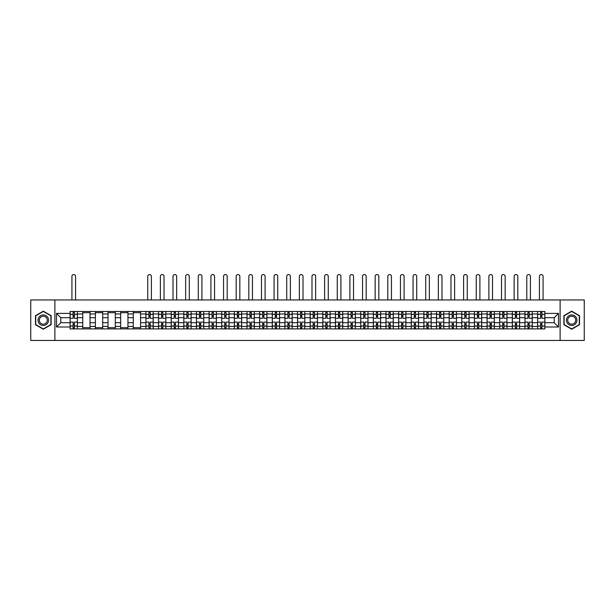 <?xml version="1.0" encoding="UTF-8"?>
<svg xmlns="http://www.w3.org/2000/svg" width="615" height="615" viewBox="0 0 615 615"><rect width="100%" height="100%" fill="white"/><g stroke="black" fill="none" stroke-linecap="round" stroke-linejoin="round"><path stroke-width="0.92" d="M560.111 340.441L584.25 340.441L584.25 299.951L30.75 299.951L30.75 340.441L560.111 340.441L560.111 299.951M82.748 328.902L82.748 313.957L77.398 313.957L77.398 328.902M77.398 313.957L77.398 311.49M82.748 313.957L82.748 311.49M90.036 311.49L90.036 328.902M95.379 328.902L95.379 311.49M102.674 311.49L102.674 328.902M108.017 328.902L108.017 311.49M115.305 311.49L115.305 328.902M120.648 328.902L120.648 311.49M127.943 311.49L127.943 328.902M133.286 328.902L133.286 311.49M140.574 311.49L140.574 328.902M145.924 328.902L145.924 311.49M153.212 311.49L153.212 328.902M158.555 328.902L158.555 311.49M165.842 311.49L165.842 328.902M171.193 328.902L171.193 311.49M178.481 311.49L178.481 328.902M183.824 328.902L183.824 311.49M191.111 311.49L191.111 328.902M196.462 328.902L196.462 311.49M203.75 311.49L203.75 328.902M209.092 328.902L209.092 311.49M216.38 311.49L216.38 328.902M221.731 328.902L221.731 311.49M229.018 311.49L229.018 328.902M234.361 328.902L234.361 311.49M241.657 311.49L241.657 328.902M246.999 328.902L246.999 311.49M254.287 311.49L254.287 328.902M259.63 328.902L259.63 311.49M266.925 311.49L266.925 328.902M272.268 328.902L272.268 311.49M279.556 311.49L279.556 328.902M284.906 328.902L284.906 311.49M292.194 311.49L292.194 328.902M297.537 328.902L297.537 311.49M304.825 311.49L304.825 328.902M310.175 328.902L310.175 311.49M317.463 311.49L317.463 328.902M322.806 328.902L322.806 311.49M330.094 311.49L330.094 328.902M335.444 328.902L335.444 311.49M342.732 311.49L342.732 328.902M348.075 328.902L348.075 311.49M355.37 311.49L355.37 328.902M360.713 328.902L360.713 311.49M368.001 311.49L368.001 328.902M373.343 328.902L373.343 311.49M380.639 311.49L380.639 328.902M385.982 328.902L385.982 311.49M393.269 311.49L393.269 328.902M398.62 328.902L398.62 311.49M405.908 311.49L405.908 328.902M411.251 328.902L411.251 311.49M418.538 311.49L418.538 328.902M423.889 328.902L423.889 311.49M431.177 311.49L431.177 328.902M436.519 328.902L436.519 311.49M443.807 311.49L443.807 328.902M449.158 328.902L449.158 311.49M456.445 311.49L456.445 328.902M461.788 328.902L461.788 311.49M469.076 311.49L469.076 328.902M474.426 328.902L474.426 311.49M481.714 311.49L481.714 328.902M487.057 328.902L487.057 311.49M494.352 311.49L494.352 328.902M499.695 328.902L499.695 311.49M506.983 311.49L506.983 328.902M512.326 328.902L512.326 311.49M519.621 311.49L519.621 328.902M524.964 328.902L524.964 311.49M532.252 311.49L532.252 328.902M537.602 328.902L537.602 311.49M537.602 322.706L532.252 322.706M524.964 322.706L519.621 322.706M512.326 322.706L506.983 322.706M499.695 322.706L494.352 322.706M487.057 322.706L481.714 322.706M474.426 322.706L469.076 322.706M461.788 322.706L456.445 322.706M449.158 322.706L443.807 322.706M436.519 322.706L431.177 322.706M423.889 322.706L418.538 322.706M411.251 322.706L405.908 322.706M398.62 322.706L393.269 322.706M385.982 322.706L380.639 322.706M373.343 322.706L368.001 322.706M360.713 322.706L355.37 322.706M348.075 322.706L342.732 322.706M335.444 322.706L330.094 322.706M322.806 322.706L317.463 322.706M310.175 322.706L304.825 322.706M297.537 322.706L292.194 322.706M284.906 322.706L279.556 322.706M272.268 322.706L266.925 322.706M259.63 322.706L254.287 322.706M246.999 322.706L241.657 322.706M234.361 322.706L229.018 322.706M221.731 322.706L216.38 322.706M209.092 322.706L203.75 322.706M196.462 322.706L191.111 322.706M183.824 322.706L178.481 322.706M171.193 322.706L165.842 322.706M158.555 322.706L153.212 322.706M145.924 322.706L140.574 322.706M133.286 322.706L127.943 322.706M120.648 322.706L115.305 322.706M108.017 322.706L102.674 322.706M95.379 322.706L90.036 322.706M82.748 322.706L77.398 322.706M537.602 317.686L532.252 317.686M524.964 317.686L519.621 317.686M512.326 317.686L506.983 317.686M499.695 317.686L494.352 317.686M487.057 317.686L481.714 317.686M474.426 317.686L469.076 317.686M461.788 317.686L456.445 317.686M449.158 317.686L443.807 317.686M436.519 317.686L431.177 317.686M423.889 317.686L418.538 317.686M411.251 317.686L405.908 317.686M398.62 317.686L393.269 317.686M385.982 317.686L380.639 317.686M373.343 317.686L368.001 317.686M360.713 317.686L355.37 317.686M348.075 317.686L342.732 317.686M335.444 317.686L330.094 317.686M322.806 317.686L317.463 317.686M310.175 317.686L304.825 317.686M297.537 317.686L292.194 317.686M284.906 317.686L279.556 317.686M272.268 317.686L266.925 317.686M259.63 317.686L254.287 317.686M246.999 317.686L241.657 317.686M234.361 317.686L229.018 317.686M221.731 317.686L216.38 317.686M209.092 317.686L203.75 317.686M196.462 317.686L191.111 317.686M183.824 317.686L178.481 317.686M171.193 317.686L165.842 317.686M158.555 317.686L153.212 317.686M145.924 317.686L140.574 317.686M133.286 317.686L127.943 317.686M120.648 317.686L115.305 317.686M108.017 317.686L102.674 317.686M95.379 317.686L90.036 317.686M82.748 317.686L77.398 317.686M60.8 322.706L70.11 322.706L70.11 317.686L60.8 317.686L60.8 322.706L56.503 326.996L56.503 313.389L70.11 313.389L70.11 317.686M544.89 317.686L544.89 322.706L554.2 322.706L554.2 317.686L544.89 317.686L544.89 311.49L70.11 311.49L70.11 313.389M544.89 313.389L558.497 313.389L558.497 326.996L544.89 326.996L544.89 322.706M70.11 322.706L70.11 328.902L544.89 328.902L544.89 326.996M70.11 326.996L56.503 326.996M54.889 340.441L54.889 299.951M51.122 315.68L43.304 311.167L35.486 315.68L35.486 324.705L43.304 329.217L51.122 324.705L51.122 315.68M579.515 315.68L571.696 311.167L563.878 315.68L563.878 324.705L571.696 329.217L579.515 324.705L579.515 315.68M74.407 327.687L73.108 327.687M73.108 312.704L74.407 312.704M90.036 327.687L82.748 327.687M82.748 312.704L90.036 312.704M102.674 327.687L95.379 327.687M95.379 312.704L102.674 312.704M115.305 327.687L108.017 327.687M108.017 312.704L115.305 312.704M127.943 327.687L120.648 327.687M120.648 312.704L127.943 312.704M140.574 327.687L133.286 327.687M133.286 312.704L140.574 312.704M150.214 327.687L148.915 327.687M148.915 312.704L150.214 312.704M162.844 327.687L161.553 327.687M161.553 312.704L162.844 312.704M175.483 327.687L174.183 327.687M174.183 312.704L175.483 312.704M188.121 327.687L186.822 327.687M186.822 312.704L188.121 312.704M200.751 327.687L199.46 327.687M199.46 312.704L200.751 312.704M213.39 327.687L212.09 327.687M212.09 312.704L213.39 312.704M226.02 327.687L224.729 327.687M224.729 312.704L226.02 312.704M238.658 327.687L237.359 327.687M237.359 312.704L238.658 312.704M251.289 327.687L249.998 327.687M249.998 312.704L251.289 312.704M263.927 327.687L262.628 327.687M262.628 312.704L263.927 312.704M276.558 327.687L275.266 327.687M275.266 312.704L276.558 312.704M289.196 327.687L287.897 327.687M287.897 312.704L289.196 312.704M301.834 327.687L300.535 327.687M300.535 312.704L301.834 312.704M314.465 327.687L313.166 327.687M313.166 312.704L314.465 312.704M327.103 327.687L325.804 327.687M325.804 312.704L327.103 312.704M339.734 327.687L338.442 327.687M338.442 312.704L339.734 312.704M352.372 327.687L351.073 327.687M351.073 312.704L352.372 312.704M365.003 327.687L363.711 327.687M363.711 312.704L365.003 312.704M377.641 327.687L376.342 327.687M376.342 312.704L377.641 312.704M390.271 327.687L388.98 327.687M388.98 312.704L390.271 312.704M402.91 327.687L401.61 327.687M401.61 312.704L402.91 312.704M415.54 327.687L414.249 327.687M414.249 312.704L415.54 312.704M428.178 327.687L426.879 327.687M426.879 312.704L428.178 312.704M440.817 327.687L439.517 327.687M439.517 312.704L440.817 312.704M453.447 327.687L452.156 327.687M452.156 312.704L453.447 312.704M466.085 327.687L464.786 327.687M464.786 312.704L466.085 312.704M478.716 327.687L477.425 327.687M477.425 312.704L478.716 312.704M491.354 327.687L490.055 327.687M490.055 312.704L491.354 312.704M503.985 327.687L502.693 327.687M502.693 312.704L503.985 312.704M516.623 327.687L515.324 327.687M515.324 312.704L516.623 312.704M529.254 327.687L527.962 327.687M527.962 312.704L529.254 312.704M541.892 327.687L540.593 327.687M540.593 312.704L541.892 312.704M56.503 313.389L60.8 317.686M554.2 322.706L558.497 326.996M554.2 317.686L558.497 313.389M77.359 328.902L77.359 318.293L74.407 318.293L74.407 311.49M73.108 311.49L73.108 318.293L70.156 318.293L70.156 311.49M75.576 299.951L75.576 276.381A1.822 1.822 0 0 0 73.754 274.559A1.822 1.822 0 0 0 71.932 276.381L71.932 299.951M77.359 318.293L77.359 311.49M70.156 328.902L70.156 322.099L73.108 322.099L73.108 328.902M74.407 328.902L74.407 322.099L77.359 322.099M73.108 316.51L74.407 316.51M70.156 322.099L70.156 318.293M74.407 323.882L73.108 323.882M74.407 327.849L73.108 327.849M73.108 324.935L74.407 324.935M74.407 315.457L73.108 315.457M73.108 312.543L74.407 312.543M38.745 322.829A5.266 5.266 0 0 0 45.933 324.758A5.266 5.266 0 0 0 47.862 317.563A5.266 5.266 0 0 0 40.675 315.633A5.266 5.266 0 0 0 38.745 322.829M39.852 322.191A3.982 3.982 0 0 0 45.295 323.644A3.982 3.982 0 0 0 46.755 318.201A3.982 3.982 0 0 0 41.313 316.74A3.982 3.982 0 0 0 39.852 322.191M43.304 311.451L50.876 315.826L50.876 324.566L43.304 328.94L35.731 324.566L35.731 315.826L43.304 311.451M567.138 322.829A5.266 5.266 0 0 0 574.325 324.758A5.266 5.266 0 0 0 576.255 317.563A5.266 5.266 0 0 0 569.067 315.633A5.266 5.266 0 0 0 567.138 322.829M568.245 322.191A3.982 3.982 0 0 0 573.687 323.644A3.982 3.982 0 0 0 575.148 318.201A3.982 3.982 0 0 0 569.705 316.74A3.982 3.982 0 0 0 568.245 322.191M571.696 311.451L579.269 315.826L579.269 324.566L571.696 328.94L564.124 324.566L564.124 315.826L571.696 311.451M153.166 328.902L153.166 318.293L150.214 318.293L150.214 311.49M148.915 311.49L148.915 318.293L145.963 318.293L145.963 311.49M151.39 299.951L151.39 276.381A1.822 1.822 0 0 0 149.568 274.559A1.822 1.822 0 0 0 147.746 276.381L147.746 299.951M153.166 318.293L153.166 311.49M145.963 328.902L145.963 322.099L148.915 322.099L148.915 328.902M150.214 328.902L150.214 322.099L153.166 322.099M148.915 316.51L150.214 316.51M145.963 322.099L145.963 318.293M150.214 323.882L148.915 323.882M150.214 327.849L148.915 327.849M148.915 324.935L150.214 324.935M150.214 315.457L148.915 315.457M148.915 312.543L150.214 312.543M165.804 328.902L165.804 318.293L162.844 318.293L162.844 311.49M161.553 311.49L161.553 318.293L158.593 318.293L158.593 311.49M164.021 299.951L164.021 276.381A1.822 1.822 0 0 0 162.199 274.559A1.822 1.822 0 0 0 160.377 276.381L160.377 299.951M165.804 318.293L165.804 311.49M158.593 328.902L158.593 322.099L161.553 322.099L161.553 328.902M162.844 328.902L162.844 322.099L165.804 322.099M161.553 316.51L162.844 316.51M158.593 322.099L158.593 318.293M162.844 323.882L161.553 323.882M162.844 327.849L161.553 327.849M161.553 324.935L162.844 324.935M162.844 315.457L161.553 315.457M161.553 312.543L162.844 312.543M178.442 328.902L178.442 318.293L175.483 318.293L175.483 311.49M174.183 311.49L174.183 318.293L171.231 318.293L171.231 311.49M176.659 299.951L176.659 276.381A1.822 1.822 0 0 0 174.837 274.559A1.822 1.822 0 0 0 173.015 276.381L173.015 299.951M178.442 318.293L178.442 311.49M171.231 328.902L171.231 322.099L174.183 322.099L174.183 328.902M175.483 328.902L175.483 322.099L178.442 322.099M174.183 316.51L175.483 316.51M171.231 322.099L171.231 318.293M175.483 323.882L174.183 323.882M175.483 327.849L174.183 327.849M174.183 324.935L175.483 324.935M175.483 315.457L174.183 315.457M174.183 312.543L175.483 312.543M191.073 328.902L191.073 318.293L188.121 318.293L188.121 311.49M186.822 311.49L186.822 318.293L183.862 318.293L183.862 311.49M189.289 299.951L189.289 276.381A1.822 1.822 0 0 0 187.467 274.559A1.822 1.822 0 0 0 185.645 276.381L185.645 299.951M191.073 318.293L191.073 311.49M183.862 328.902L183.862 322.099L186.822 322.099L186.822 328.902M188.121 328.902L188.121 322.099L191.073 322.099M186.822 316.51L188.121 316.51M183.862 322.099L183.862 318.293M188.121 323.882L186.822 323.882M188.121 327.849L186.822 327.849M186.822 324.935L188.121 324.935M188.121 315.457L186.822 315.457M186.822 312.543L188.121 312.543M203.711 328.902L203.711 318.293L200.751 318.293L200.751 311.49M199.46 311.49L199.46 318.293L196.5 318.293L196.5 311.49M201.928 299.951L201.928 276.381A1.822 1.822 0 0 0 200.106 274.559A1.822 1.822 0 0 0 198.284 276.381L198.284 299.951M203.711 318.293L203.711 311.49M196.5 328.902L196.5 322.099L199.46 322.099L199.46 328.902M200.751 328.902L200.751 322.099L203.711 322.099M199.46 316.51L200.751 316.51M196.5 322.099L196.5 318.293M200.751 323.882L199.46 323.882M200.751 327.849L199.46 327.849M199.46 324.935L200.751 324.935M200.751 315.457L199.46 315.457M199.46 312.543L200.751 312.543M216.342 328.902L216.342 318.293L213.39 318.293L213.39 311.49M212.09 311.49L212.09 318.293L209.138 318.293L209.138 311.49M214.558 299.951L214.558 276.381A1.822 1.822 0 0 0 212.736 274.559A1.822 1.822 0 0 0 210.914 276.381L210.914 299.951M216.342 318.293L216.342 311.49M209.138 328.902L209.138 322.099L212.09 322.099L212.09 328.902M213.39 328.902L213.39 322.099L216.342 322.099M212.09 316.51L213.39 316.51M209.138 322.099L209.138 318.293M213.39 323.882L212.09 323.882M213.39 327.849L212.09 327.849M212.09 324.935L213.39 324.935M213.39 315.457L212.09 315.457M212.09 312.543L213.39 312.543M228.98 328.902L228.98 318.293L226.02 318.293L226.02 311.49M224.729 311.49L224.729 318.293L221.769 318.293L221.769 311.49M227.196 299.951L227.196 276.381A1.822 1.822 0 0 0 225.374 274.559A1.822 1.822 0 0 0 223.553 276.381L223.553 299.951M228.98 318.293L228.98 311.49M221.769 328.902L221.769 322.099L224.729 322.099L224.729 328.902M226.02 328.902L226.02 322.099L228.98 322.099M224.729 316.51L226.02 316.51M221.769 322.099L221.769 318.293M226.02 323.882L224.729 323.882M226.02 327.849L224.729 327.849M224.729 324.935L226.02 324.935M226.02 315.457L224.729 315.457M224.729 312.543L226.02 312.543M241.61 328.902L241.61 318.293L238.658 318.293L238.658 311.49M237.359 311.49L237.359 318.293L234.407 318.293L234.407 311.49M239.835 299.951L239.835 276.381A1.822 1.822 0 0 0 238.005 274.559A1.822 1.822 0 0 0 236.183 276.381L236.183 299.951M241.61 318.293L241.61 311.49M234.407 328.902L234.407 322.099L237.359 322.099L237.359 328.902M238.658 328.902L238.658 322.099L241.61 322.099M237.359 316.51L238.658 316.51M234.407 322.099L234.407 318.293M238.658 323.882L237.359 323.882M238.658 327.849L237.359 327.849M237.359 324.935L238.658 324.935M238.658 315.457L237.359 315.457M237.359 312.543L238.658 312.543M254.249 328.902L254.249 318.293L251.289 318.293L251.289 311.49M249.998 311.49L249.998 318.293L247.038 318.293L247.038 311.49M252.465 299.951L252.465 276.381A1.822 1.822 0 0 0 250.643 274.559A1.822 1.822 0 0 0 248.821 276.381L248.821 299.951M254.249 318.293L254.249 311.49M247.038 328.902L247.038 322.099L249.998 322.099L249.998 328.902M251.289 328.902L251.289 322.099L254.249 322.099M249.998 316.51L251.289 316.51M247.038 322.099L247.038 318.293M251.289 323.882L249.998 323.882M251.289 327.849L249.998 327.849M249.998 324.935L251.289 324.935M251.289 315.457L249.998 315.457M249.998 312.543L251.289 312.543M266.879 328.902L266.879 318.293L263.927 318.293L263.927 311.49M262.628 311.49L262.628 318.293L259.676 318.293L259.676 311.49M265.103 299.951L265.103 276.381A1.822 1.822 0 0 0 263.282 274.559A1.822 1.822 0 0 0 261.46 276.381L261.46 299.951M266.879 318.293L266.879 311.49M259.676 328.902L259.676 322.099L262.628 322.099L262.628 328.902M263.927 328.902L263.927 322.099L266.879 322.099M262.628 316.51L263.927 316.51M259.676 322.099L259.676 318.293M263.927 323.882L262.628 323.882M263.927 327.849L262.628 327.849M262.628 324.935L263.927 324.935M263.927 315.457L262.628 315.457M262.628 312.543L263.927 312.543M279.518 328.902L279.518 318.293L276.558 318.293L276.558 311.49M275.266 311.49L275.266 318.293L272.307 318.293L272.307 311.49M277.734 299.951L277.734 276.381A1.822 1.822 0 0 0 275.912 274.559A1.822 1.822 0 0 0 274.09 276.381L274.09 299.951M279.518 318.293L279.518 311.49M272.307 328.902L272.307 322.099L275.266 322.099L275.266 328.902M276.558 328.902L276.558 322.099L279.518 322.099M275.266 316.51L276.558 316.51M272.307 322.099L272.307 318.293M276.558 323.882L275.266 323.882M276.558 327.849L275.266 327.849M275.266 324.935L276.558 324.935M276.558 315.457L275.266 315.457M275.266 312.543L276.558 312.543M292.156 328.902L292.156 318.293L289.196 318.293L289.196 311.49M287.897 311.49L287.897 318.293L284.945 318.293L284.945 311.49M290.372 299.951L290.372 276.381A1.822 1.822 0 0 0 288.55 274.559A1.822 1.822 0 0 0 286.728 276.381L286.728 299.951M292.156 318.293L292.156 311.49M284.945 328.902L284.945 322.099L287.897 322.099L287.897 328.902M289.196 328.902L289.196 322.099L292.156 322.099M287.897 316.51L289.196 316.51M284.945 322.099L284.945 318.293M289.196 323.882L287.897 323.882M289.196 327.849L287.897 327.849M287.897 324.935L289.196 324.935M289.196 315.457L287.897 315.457M287.897 312.543L289.196 312.543M304.786 328.902L304.786 318.293L301.834 318.293L301.834 311.49M300.535 311.49L300.535 318.293L297.575 318.293L297.575 311.49M303.003 299.951L303.003 276.381A1.822 1.822 0 0 0 301.181 274.559A1.822 1.822 0 0 0 299.359 276.381L299.359 299.951M304.786 318.293L304.786 311.49M297.575 328.902L297.575 322.099L300.535 322.099L300.535 328.902M301.834 328.902L301.834 322.099L304.786 322.099M300.535 316.51L301.834 316.51M297.575 322.099L297.575 318.293M301.834 323.882L300.535 323.882M301.834 327.849L300.535 327.849M300.535 324.935L301.834 324.935M301.834 315.457L300.535 315.457M300.535 312.543L301.834 312.543M317.425 328.902L317.425 318.293L314.465 318.293L314.465 311.49M313.166 311.49L313.166 318.293L310.214 318.293L310.214 311.49M315.641 299.951L315.641 276.381A1.822 1.822 0 0 0 313.819 274.559A1.822 1.822 0 0 0 311.997 276.381L311.997 299.951M317.425 318.293L317.425 311.49M310.214 328.902L310.214 322.099L313.166 322.099L313.166 328.902M314.465 328.902L314.465 322.099L317.425 322.099M313.166 316.51L314.465 316.51M310.214 322.099L310.214 318.293M314.465 323.882L313.166 323.882M314.465 327.849L313.166 327.849M313.166 324.935L314.465 324.935M314.465 315.457L313.166 315.457M313.166 312.543L314.465 312.543M330.055 328.902L330.055 318.293L327.103 318.293L327.103 311.49M325.804 311.49L325.804 318.293L322.844 318.293L322.844 311.49M328.272 299.951L328.272 276.381A1.822 1.822 0 0 0 326.45 274.559A1.822 1.822 0 0 0 324.628 276.381L324.628 299.951M330.055 318.293L330.055 311.49M322.844 328.902L322.844 322.099L325.804 322.099L325.804 328.902M327.103 328.902L327.103 322.099L330.055 322.099M325.804 316.51L327.103 316.51M322.844 322.099L322.844 318.293M327.103 323.882L325.804 323.882M327.103 327.849L325.804 327.849M325.804 324.935L327.103 324.935M327.103 315.457L325.804 315.457M325.804 312.543L327.103 312.543M342.693 328.902L342.693 318.293L339.734 318.293L339.734 311.49M338.442 311.49L338.442 318.293L335.483 318.293L335.483 311.49M340.91 299.951L340.91 276.381A1.822 1.822 0 0 0 339.088 274.559A1.822 1.822 0 0 0 337.266 276.381L337.266 299.951M342.693 318.293L342.693 311.49M335.483 328.902L335.483 322.099L338.442 322.099L338.442 328.902M339.734 328.902L339.734 322.099L342.693 322.099M338.442 316.51L339.734 316.51M335.483 322.099L335.483 318.293M339.734 323.882L338.442 323.882M339.734 327.849L338.442 327.849M338.442 324.935L339.734 324.935M339.734 315.457L338.442 315.457M338.442 312.543L339.734 312.543M355.324 328.902L355.324 318.293L352.372 318.293L352.372 311.49M351.073 311.49L351.073 318.293L348.121 318.293L348.121 311.49M353.54 299.951L353.54 276.381A1.822 1.822 0 0 0 351.719 274.559A1.822 1.822 0 0 0 349.897 276.381L349.897 299.951M355.324 318.293L355.324 311.49M348.121 328.902L348.121 322.099L351.073 322.099L351.073 328.902M352.372 328.902L352.372 322.099L355.324 322.099M351.073 316.51L352.372 316.51M348.121 322.099L348.121 318.293M352.372 323.882L351.073 323.882M352.372 327.849L351.073 327.849M351.073 324.935L352.372 324.935M352.372 315.457L351.073 315.457M351.073 312.543L352.372 312.543M367.962 328.902L367.962 318.293L365.003 318.293L365.003 311.49M363.711 311.49L363.711 318.293L360.751 318.293L360.751 311.49M366.179 299.951L366.179 276.381A1.822 1.822 0 0 0 364.357 274.559A1.822 1.822 0 0 0 362.535 276.381L362.535 299.951M367.962 318.293L367.962 311.49M360.751 328.902L360.751 322.099L363.711 322.099L363.711 328.902M365.003 328.902L365.003 322.099L367.962 322.099M363.711 316.51L365.003 316.51M360.751 322.099L360.751 318.293M365.003 323.882L363.711 323.882M365.003 327.849L363.711 327.849M363.711 324.935L365.003 324.935M365.003 315.457L363.711 315.457M363.711 312.543L365.003 312.543M380.593 328.902L380.593 318.293L377.641 318.293L377.641 311.49M376.342 311.49L376.342 318.293L373.39 318.293L373.39 311.49M378.817 299.951L378.817 276.381A1.822 1.822 0 0 0 376.995 274.559A1.822 1.822 0 0 0 375.165 276.381L375.165 299.951M380.593 318.293L380.593 311.49M373.39 328.902L373.39 322.099L376.342 322.099L376.342 328.902M377.641 328.902L377.641 322.099L380.593 322.099M376.342 316.51L377.641 316.51M373.39 322.099L373.39 318.293M377.641 323.882L376.342 323.882M377.641 327.849L376.342 327.849M376.342 324.935L377.641 324.935M377.641 315.457L376.342 315.457M376.342 312.543L377.641 312.543M393.231 328.902L393.231 318.293L390.271 318.293L390.271 311.49M388.98 311.49L388.98 318.293L386.02 318.293L386.02 311.49M391.447 299.951L391.447 276.381A1.822 1.822 0 0 0 389.626 274.559A1.822 1.822 0 0 0 387.804 276.381L387.804 299.951M393.231 318.293L393.231 311.49M386.02 328.902L386.02 322.099L388.98 322.099L388.98 328.902M390.271 328.902L390.271 322.099L393.231 322.099M388.98 316.51L390.271 316.51M386.02 322.099L386.02 318.293M390.271 323.882L388.98 323.882M390.271 327.849L388.98 327.849M388.98 324.935L390.271 324.935M390.271 315.457L388.98 315.457M388.98 312.543L390.271 312.543M405.862 328.902L405.862 318.293L402.91 318.293L402.91 311.49M401.61 311.49L401.61 318.293L398.658 318.293L398.658 311.49M404.086 299.951L404.086 276.381A1.822 1.822 0 0 0 402.264 274.559A1.822 1.822 0 0 0 400.442 276.381L400.442 299.951M405.862 318.293L405.862 311.49M398.658 328.902L398.658 322.099L401.61 322.099L401.61 328.902M402.91 328.902L402.91 322.099L405.862 322.099M401.61 316.51L402.91 316.51M398.658 322.099L398.658 318.293M402.91 323.882L401.61 323.882M402.91 327.849L401.61 327.849M401.61 324.935L402.91 324.935M402.91 315.457L401.61 315.457M401.61 312.543L402.91 312.543M418.5 328.902L418.5 318.293L415.54 318.293L415.54 311.49M414.249 311.49L414.249 318.293L411.289 318.293L411.289 311.49M416.716 299.951L416.716 276.381A1.822 1.822 0 0 0 414.894 274.559A1.822 1.822 0 0 0 413.072 276.381L413.072 299.951M418.5 318.293L418.5 311.49M411.289 328.902L411.289 322.099L414.249 322.099L414.249 328.902M415.54 328.902L415.54 322.099L418.5 322.099M414.249 316.51L415.54 316.51M411.289 322.099L411.289 318.293M415.54 323.882L414.249 323.882M415.54 327.849L414.249 327.849M414.249 324.935L415.54 324.935M415.54 315.457L414.249 315.457M414.249 312.543L415.54 312.543M431.138 328.902L431.138 318.293L428.178 318.293L428.178 311.49M426.879 311.49L426.879 318.293L423.927 318.293L423.927 311.49M429.355 299.951L429.355 276.381A1.822 1.822 0 0 0 427.533 274.559A1.822 1.822 0 0 0 425.711 276.381L425.711 299.951M431.138 318.293L431.138 311.49M423.927 328.902L423.927 322.099L426.879 322.099L426.879 328.902M428.178 328.902L428.178 322.099L431.138 322.099M426.879 316.51L428.178 316.51M423.927 322.099L423.927 318.293M428.178 323.882L426.879 323.882M428.178 327.849L426.879 327.849M426.879 324.935L428.178 324.935M428.178 315.457L426.879 315.457M426.879 312.543L428.178 312.543M443.769 328.902L443.769 318.293L440.817 318.293L440.817 311.49M439.517 311.49L439.517 318.293L436.558 318.293L436.558 311.49M441.985 299.951L441.985 276.381A1.822 1.822 0 0 0 440.163 274.559A1.822 1.822 0 0 0 438.341 276.381L438.341 299.951M443.769 318.293L443.769 311.49M436.558 328.902L436.558 322.099L439.517 322.099L439.517 328.902M440.817 328.902L440.817 322.099L443.769 322.099M439.517 316.51L440.817 316.51M436.558 322.099L436.558 318.293M440.817 323.882L439.517 323.882M440.817 327.849L439.517 327.849M439.517 324.935L440.817 324.935M440.817 315.457L439.517 315.457M439.517 312.543L440.817 312.543M456.407 328.902L456.407 318.293L453.447 318.293L453.447 311.49M452.156 311.49L452.156 318.293L449.196 318.293L449.196 311.49M454.623 299.951L454.623 276.381A1.822 1.822 0 0 0 452.801 274.559A1.822 1.822 0 0 0 450.98 276.381L450.98 299.951M456.407 318.293L456.407 311.49M449.196 328.902L449.196 322.099L452.156 322.099L452.156 328.902M453.447 328.902L453.447 322.099L456.407 322.099M452.156 316.51L453.447 316.51M449.196 322.099L449.196 318.293M453.447 323.882L452.156 323.882M453.447 327.849L452.156 327.849M452.156 324.935L453.447 324.935M453.447 315.457L452.156 315.457M452.156 312.543L453.447 312.543M469.037 328.902L469.037 318.293L466.085 318.293L466.085 311.49M464.786 311.49L464.786 318.293L461.834 318.293L461.834 311.49M467.254 299.951L467.254 276.381A1.822 1.822 0 0 0 465.432 274.559A1.822 1.822 0 0 0 463.61 276.381L463.61 299.951M469.037 318.293L469.037 311.49M461.834 328.902L461.834 322.099L464.786 322.099L464.786 328.902M466.085 328.902L466.085 322.099L469.037 322.099M464.786 316.51L466.085 316.51M461.834 322.099L461.834 318.293M466.085 323.882L464.786 323.882M466.085 327.849L464.786 327.849M464.786 324.935L466.085 324.935M466.085 315.457L464.786 315.457M464.786 312.543L466.085 312.543M481.676 328.902L481.676 318.293L478.716 318.293L478.716 311.49M477.425 311.49L477.425 318.293L474.465 318.293L474.465 311.49M479.892 299.951L479.892 276.381A1.822 1.822 0 0 0 478.07 274.559A1.822 1.822 0 0 0 476.248 276.381L476.248 299.951M481.676 318.293L481.676 311.49M474.465 328.902L474.465 322.099L477.425 322.099L477.425 328.902M478.716 328.902L478.716 322.099L481.676 322.099M477.425 316.51L478.716 316.51M474.465 322.099L474.465 318.293M478.716 323.882L477.425 323.882M478.716 327.849L477.425 327.849M477.425 324.935L478.716 324.935M478.716 315.457L477.425 315.457M477.425 312.543L478.716 312.543M494.306 328.902L494.306 318.293L491.354 318.293L491.354 311.49M490.055 311.49L490.055 318.293L487.103 318.293L487.103 311.49M492.523 299.951L492.523 276.381A1.822 1.822 0 0 0 490.701 274.559A1.822 1.822 0 0 0 488.879 276.381L488.879 299.951M494.306 318.293L494.306 311.49M487.103 328.902L487.103 322.099L490.055 322.099L490.055 328.902M491.354 328.902L491.354 322.099L494.306 322.099M490.055 316.51L491.354 316.51M487.103 322.099L487.103 318.293M491.354 323.882L490.055 323.882M491.354 327.849L490.055 327.849M490.055 324.935L491.354 324.935M491.354 315.457L490.055 315.457M490.055 312.543L491.354 312.543M506.945 328.902L506.945 318.293L503.985 318.293L503.985 311.49M502.693 311.49L502.693 318.293L499.734 318.293L499.734 311.49M505.161 299.951L505.161 276.381A1.822 1.822 0 0 0 503.339 274.559A1.822 1.822 0 0 0 501.517 276.381L501.517 299.951M506.945 318.293L506.945 311.49M499.734 328.902L499.734 322.099L502.693 322.099L502.693 328.902M503.985 328.902L503.985 322.099L506.945 322.099M502.693 316.51L503.985 316.51M499.734 322.099L499.734 318.293M503.985 323.882L502.693 323.882M503.985 327.849L502.693 327.849M502.693 324.935L503.985 324.935M503.985 315.457L502.693 315.457M502.693 312.543L503.985 312.543M519.575 328.902L519.575 318.293L516.623 318.293L516.623 311.49M515.324 311.49L515.324 318.293L512.372 318.293L512.372 311.49M517.799 299.951L517.799 276.381A1.822 1.822 0 0 0 515.977 274.559A1.822 1.822 0 0 0 514.148 276.381L514.148 299.951M519.575 318.293L519.575 311.49M512.372 328.902L512.372 322.099L515.324 322.099L515.324 328.902M516.623 328.902L516.623 322.099L519.575 322.099M515.324 316.51L516.623 316.51M512.372 322.099L512.372 318.293M516.623 323.882L515.324 323.882M516.623 327.849L515.324 327.849M515.324 324.935L516.623 324.935M516.623 315.457L515.324 315.457M515.324 312.543L516.623 312.543M532.213 328.902L532.213 318.293L529.254 318.293L529.254 311.49M527.962 311.49L527.962 318.293L525.002 318.293L525.002 311.49M530.43 299.951L530.43 276.381A1.822 1.822 0 0 0 528.608 274.559A1.822 1.822 0 0 0 526.786 276.381L526.786 299.951M532.213 318.293L532.213 311.49M525.002 328.902L525.002 322.099L527.962 322.099L527.962 328.902M529.254 328.902L529.254 322.099L532.213 322.099M527.962 316.51L529.254 316.51M525.002 322.099L525.002 318.293M529.254 323.882L527.962 323.882M529.254 327.849L527.962 327.849M527.962 324.935L529.254 324.935M529.254 315.457L527.962 315.457M527.962 312.543L529.254 312.543M544.844 328.902L544.844 318.293L541.892 318.293L541.892 311.49M540.593 311.49L540.593 318.293L537.641 318.293L537.641 311.49M543.068 299.951L543.068 276.381A1.822 1.822 0 0 0 541.246 274.559A1.822 1.822 0 0 0 539.424 276.381L539.424 299.951M544.844 318.293L544.844 311.49M537.641 328.902L537.641 322.099L540.593 322.099L540.593 328.902M541.892 328.902L541.892 322.099L544.844 322.099M540.593 316.51L541.892 316.51M537.641 322.099L537.641 318.293M541.892 323.882L540.593 323.882M541.892 327.849L540.593 327.849M540.593 324.935L541.892 324.935M541.892 315.457L540.593 315.457M540.593 312.543L541.892 312.543M524.964 313.957L519.621 313.957M512.326 313.957L506.983 313.957M499.695 313.957L494.352 313.957M487.057 313.957L481.714 313.957M474.426 313.957L469.076 313.957M461.788 313.957L456.445 313.957M449.158 313.957L443.807 313.957M436.519 313.957L431.177 313.957M423.889 313.957L418.538 313.957M411.251 313.957L405.908 313.957M398.62 313.957L393.269 313.957M385.982 313.957L380.639 313.957M373.343 313.957L368.001 313.957M360.713 313.957L355.37 313.957M348.075 313.957L342.732 313.957M335.444 313.957L330.094 313.957M322.806 313.957L317.463 313.957M310.175 313.957L304.825 313.957M297.537 313.957L292.194 313.957M284.906 313.957L279.556 313.957M272.268 313.957L266.925 313.957M259.63 313.957L254.287 313.957M246.999 313.957L241.657 313.957M234.361 313.957L229.018 313.957M221.731 313.957L216.38 313.957M209.092 313.957L203.75 313.957M196.462 313.957L191.111 313.957M183.824 313.957L178.481 313.957M171.193 313.957L165.842 313.957M158.555 313.957L153.212 313.957M145.924 313.957L140.574 313.957M133.286 313.957L127.943 313.957M120.648 313.957L115.305 313.957M108.017 313.957L102.674 313.957M95.379 313.957L90.036 313.957M537.602 313.957L532.252 313.957M524.964 326.434L519.621 326.434M512.326 326.434L506.983 326.434M499.695 326.434L494.352 326.434M487.057 326.434L481.714 326.434M474.426 326.434L469.076 326.434M461.788 326.434L456.445 326.434M449.158 326.434L443.807 326.434M436.519 326.434L431.177 326.434M423.889 326.434L418.538 326.434M411.251 326.434L405.908 326.434M398.62 326.434L393.269 326.434M385.982 326.434L380.639 326.434M373.343 326.434L368.001 326.434M360.713 326.434L355.37 326.434M348.075 326.434L342.732 326.434M335.444 326.434L330.094 326.434M322.806 326.434L317.463 326.434M310.175 326.434L304.825 326.434M297.537 326.434L292.194 326.434M284.906 326.434L279.556 326.434M272.268 326.434L266.925 326.434M259.63 326.434L254.287 326.434M246.999 326.434L241.657 326.434M234.361 326.434L229.018 326.434M221.731 326.434L216.38 326.434M209.092 326.434L203.75 326.434M196.462 326.434L191.111 326.434M183.824 326.434L178.481 326.434M171.193 326.434L165.842 326.434M158.555 326.434L153.212 326.434M145.924 326.434L140.574 326.434M133.286 326.434L127.943 326.434M120.648 326.434L115.305 326.434M108.017 326.434L102.674 326.434M95.379 326.434L90.036 326.434M82.748 326.434L77.398 326.434M537.602 326.434L532.252 326.434M77.359 314.28L74.407 314.28M73.108 314.28L70.156 314.28M73.108 314.388L70.156 314.388M73.108 325.996L70.156 325.996M73.108 326.111L70.156 326.111M77.359 326.111L74.407 326.111M77.359 314.388L74.407 314.388M77.359 325.996L74.407 325.996M153.166 314.28L150.214 314.28M148.915 314.28L145.963 314.28M148.915 314.388L145.963 314.388M148.915 325.996L145.963 325.996M148.915 326.111L145.963 326.111M153.166 326.111L150.214 326.111M153.166 314.388L150.214 314.388M153.166 325.996L150.214 325.996M165.804 314.28L162.844 314.28M161.553 314.28L158.593 314.28M161.553 314.388L158.593 314.388M161.553 325.996L158.593 325.996M161.553 326.111L158.593 326.111M165.804 326.111L162.844 326.111M165.804 314.388L162.844 314.388M165.804 325.996L162.844 325.996M178.442 314.28L175.483 314.28M174.183 314.28L171.231 314.28M174.183 314.388L171.231 314.388M174.183 325.996L171.231 325.996M174.183 326.111L171.231 326.111M178.442 326.111L175.483 326.111M178.442 314.388L175.483 314.388M178.442 325.996L175.483 325.996M191.073 314.28L188.121 314.28M186.822 314.28L183.862 314.28M186.822 314.388L183.862 314.388M186.822 325.996L183.862 325.996M186.822 326.111L183.862 326.111M191.073 326.111L188.121 326.111M191.073 314.388L188.121 314.388M191.073 325.996L188.121 325.996M203.711 314.28L200.751 314.28M199.46 314.28L196.5 314.28M199.46 314.388L196.5 314.388M199.46 325.996L196.5 325.996M199.46 326.111L196.5 326.111M203.711 326.111L200.751 326.111M203.711 314.388L200.751 314.388M203.711 325.996L200.751 325.996M216.342 314.28L213.39 314.28M212.09 314.28L209.138 314.28M212.09 314.388L209.138 314.388M212.09 325.996L209.138 325.996M212.09 326.111L209.138 326.111M216.342 326.111L213.39 326.111M216.342 314.388L213.39 314.388M216.342 325.996L213.39 325.996M228.98 314.28L226.02 314.28M224.729 314.28L221.769 314.28M224.729 314.388L221.769 314.388M224.729 325.996L221.769 325.996M224.729 326.111L221.769 326.111M228.98 326.111L226.02 326.111M228.98 314.388L226.02 314.388M228.98 325.996L226.02 325.996M241.61 314.28L238.658 314.28M237.359 314.28L234.407 314.28M237.359 314.388L234.407 314.388M237.359 325.996L234.407 325.996M237.359 326.111L234.407 326.111M241.61 326.111L238.658 326.111M241.61 314.388L238.658 314.388M241.61 325.996L238.658 325.996M254.249 314.28L251.289 314.28M249.998 314.28L247.038 314.28M249.998 314.388L247.038 314.388M249.998 325.996L247.038 325.996M249.998 326.111L247.038 326.111M254.249 326.111L251.289 326.111M254.249 314.388L251.289 314.388M254.249 325.996L251.289 325.996M266.879 314.28L263.927 314.28M262.628 314.28L259.676 314.28M262.628 314.388L259.676 314.388M262.628 325.996L259.676 325.996M262.628 326.111L259.676 326.111M266.879 326.111L263.927 326.111M266.879 314.388L263.927 314.388M266.879 325.996L263.927 325.996M279.518 314.28L276.558 314.28M275.266 314.28L272.307 314.28M275.266 314.388L272.307 314.388M275.266 325.996L272.307 325.996M275.266 326.111L272.307 326.111M279.518 326.111L276.558 326.111M279.518 314.388L276.558 314.388M279.518 325.996L276.558 325.996M292.156 314.28L289.196 314.28M287.897 314.28L284.945 314.28M287.897 314.388L284.945 314.388M287.897 325.996L284.945 325.996M287.897 326.111L284.945 326.111M292.156 326.111L289.196 326.111M292.156 314.388L289.196 314.388M292.156 325.996L289.196 325.996M304.786 314.28L301.834 314.28M300.535 314.28L297.575 314.28M300.535 314.388L297.575 314.388M300.535 325.996L297.575 325.996M300.535 326.111L297.575 326.111M304.786 326.111L301.834 326.111M304.786 314.388L301.834 314.388M304.786 325.996L301.834 325.996M317.425 314.28L314.465 314.28M313.166 314.28L310.214 314.28M313.166 314.388L310.214 314.388M313.166 325.996L310.214 325.996M313.166 326.111L310.214 326.111M317.425 326.111L314.465 326.111M317.425 314.388L314.465 314.388M317.425 325.996L314.465 325.996M330.055 314.28L327.103 314.28M325.804 314.28L322.844 314.28M325.804 314.388L322.844 314.388M325.804 325.996L322.844 325.996M325.804 326.111L322.844 326.111M330.055 326.111L327.103 326.111M330.055 314.388L327.103 314.388M330.055 325.996L327.103 325.996M342.693 314.28L339.734 314.28M338.442 314.28L335.483 314.28M338.442 314.388L335.483 314.388M338.442 325.996L335.483 325.996M338.442 326.111L335.483 326.111M342.693 326.111L339.734 326.111M342.693 314.388L339.734 314.388M342.693 325.996L339.734 325.996M355.324 314.28L352.372 314.28M351.073 314.28L348.121 314.28M351.073 314.388L348.121 314.388M351.073 325.996L348.121 325.996M351.073 326.111L348.121 326.111M355.324 326.111L352.372 326.111M355.324 314.388L352.372 314.388M355.324 325.996L352.372 325.996M367.962 314.28L365.003 314.28M363.711 314.28L360.751 314.28M363.711 314.388L360.751 314.388M363.711 325.996L360.751 325.996M363.711 326.111L360.751 326.111M367.962 326.111L365.003 326.111M367.962 314.388L365.003 314.388M367.962 325.996L365.003 325.996M380.593 314.28L377.641 314.28M376.342 314.28L373.39 314.28M376.342 314.388L373.39 314.388M376.342 325.996L373.39 325.996M376.342 326.111L373.39 326.111M380.593 326.111L377.641 326.111M380.593 314.388L377.641 314.388M380.593 325.996L377.641 325.996M393.231 314.28L390.271 314.28M388.98 314.28L386.02 314.28M388.98 314.388L386.02 314.388M388.98 325.996L386.02 325.996M388.98 326.111L386.02 326.111M393.231 326.111L390.271 326.111M393.231 314.388L390.271 314.388M393.231 325.996L390.271 325.996M405.862 314.28L402.91 314.28M401.61 314.28L398.658 314.28M401.61 314.388L398.658 314.388M401.61 325.996L398.658 325.996M401.61 326.111L398.658 326.111M405.862 326.111L402.91 326.111M405.862 314.388L402.91 314.388M405.862 325.996L402.91 325.996M418.5 314.28L415.54 314.28M414.249 314.28L411.289 314.28M414.249 314.388L411.289 314.388M414.249 325.996L411.289 325.996M414.249 326.111L411.289 326.111M418.5 326.111L415.54 326.111M418.5 314.388L415.54 314.388M418.5 325.996L415.54 325.996M431.138 314.28L428.178 314.28M426.879 314.28L423.927 314.28M426.879 314.388L423.927 314.388M426.879 325.996L423.927 325.996M426.879 326.111L423.927 326.111M431.138 326.111L428.178 326.111M431.138 314.388L428.178 314.388M431.138 325.996L428.178 325.996M443.769 314.28L440.817 314.28M439.517 314.28L436.558 314.28M439.517 314.388L436.558 314.388M439.517 325.996L436.558 325.996M439.517 326.111L436.558 326.111M443.769 326.111L440.817 326.111M443.769 314.388L440.817 314.388M443.769 325.996L440.817 325.996M456.407 314.28L453.447 314.28M452.156 314.28L449.196 314.28M452.156 314.388L449.196 314.388M452.156 325.996L449.196 325.996M452.156 326.111L449.196 326.111M456.407 326.111L453.447 326.111M456.407 314.388L453.447 314.388M456.407 325.996L453.447 325.996M469.037 314.28L466.085 314.28M464.786 314.28L461.834 314.28M464.786 314.388L461.834 314.388M464.786 325.996L461.834 325.996M464.786 326.111L461.834 326.111M469.037 326.111L466.085 326.111M469.037 314.388L466.085 314.388M469.037 325.996L466.085 325.996M481.676 314.28L478.716 314.28M477.425 314.28L474.465 314.28M477.425 314.388L474.465 314.388M477.425 325.996L474.465 325.996M477.425 326.111L474.465 326.111M481.676 326.111L478.716 326.111M481.676 314.388L478.716 314.388M481.676 325.996L478.716 325.996M494.306 314.28L491.354 314.28M490.055 314.28L487.103 314.28M490.055 314.388L487.103 314.388M490.055 325.996L487.103 325.996M490.055 326.111L487.103 326.111M494.306 326.111L491.354 326.111M494.306 314.388L491.354 314.388M494.306 325.996L491.354 325.996M506.945 314.28L503.985 314.28M502.693 314.28L499.734 314.28M502.693 314.388L499.734 314.388M502.693 325.996L499.734 325.996M502.693 326.111L499.734 326.111M506.945 326.111L503.985 326.111M506.945 314.388L503.985 314.388M506.945 325.996L503.985 325.996M519.575 314.28L516.623 314.28M515.324 314.28L512.372 314.28M515.324 314.388L512.372 314.388M515.324 325.996L512.372 325.996M515.324 326.111L512.372 326.111M519.575 326.111L516.623 326.111M519.575 314.388L516.623 314.388M519.575 325.996L516.623 325.996M532.213 314.28L529.254 314.28M527.962 314.28L525.002 314.28M527.962 314.388L525.002 314.388M527.962 325.996L525.002 325.996M527.962 326.111L525.002 326.111M532.213 326.111L529.254 326.111M532.213 314.388L529.254 314.388M532.213 325.996L529.254 325.996M544.844 314.28L541.892 314.28M540.593 314.28L537.641 314.28M540.593 314.388L537.641 314.388M540.593 325.996L537.641 325.996M540.593 326.111L537.641 326.111M544.844 326.111L541.892 326.111M544.844 314.388L541.892 314.388M544.844 325.996L541.892 325.996"/></g></svg>

